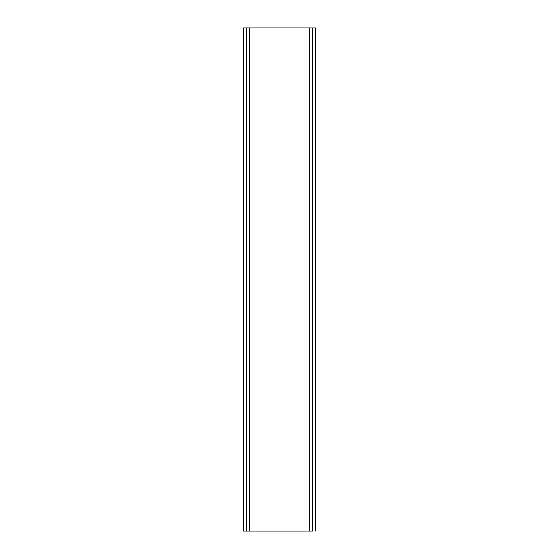 <?xml version="1.0" encoding="UTF-8"?>
<svg xmlns="http://www.w3.org/2000/svg" width="559" height="559" viewBox="0 0 559 559"><rect width="100%" height="100%" fill="white"/><g stroke="black" fill="none" stroke-linecap="round" stroke-linejoin="round"><path stroke-width="0.84" d="M315.723 531.05L315.723 27.95L315.723 531.05M243.277 27.95L243.277 531.05L243.277 27.95L315.723 27.95M312.705 27.95L312.705 531.05L312.705 27.95L246.295 27.95L246.295 531.05L246.295 27.95M246.295 531.05L249.314 531.05L249.314 27.95L249.314 531.05L309.686 531.05L309.686 27.95L309.686 531.05L312.705 531.05L243.277 531.05"/></g></svg>
